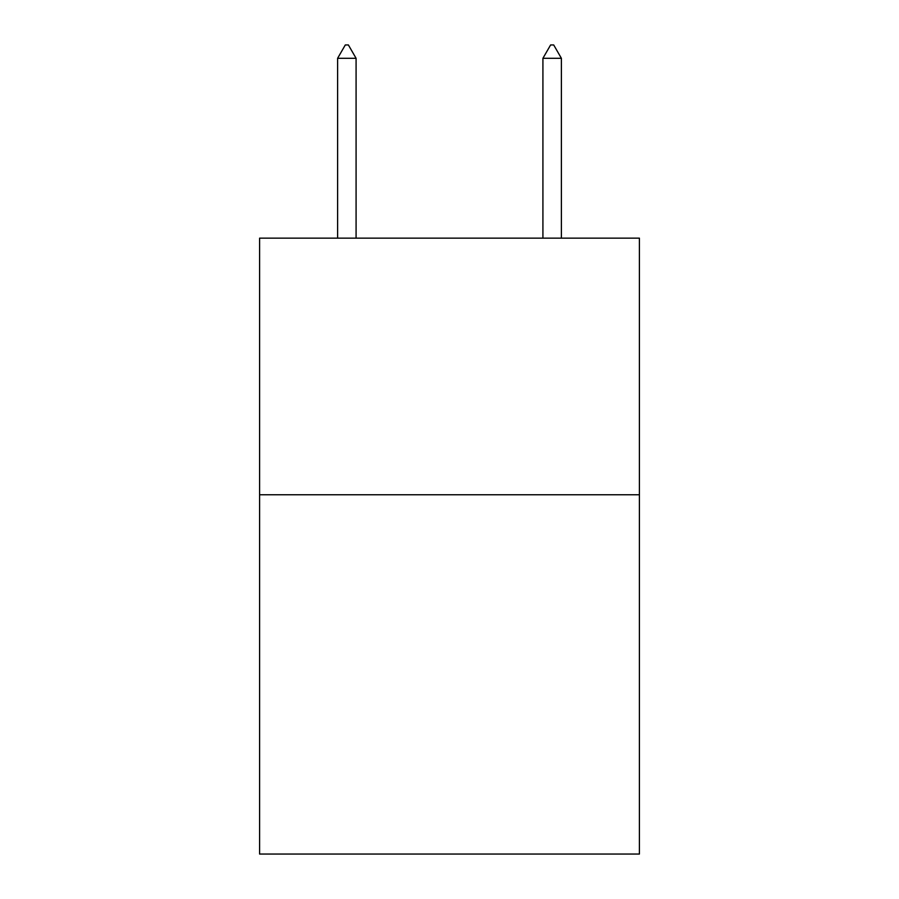 <?xml version="1.0" encoding="UTF-8"?>
<svg xmlns="http://www.w3.org/2000/svg" width="899" height="899" viewBox="0 0 899 899"><rect width="100%" height="100%" fill="white"/><g stroke="black" fill="none" stroke-linecap="round" stroke-linejoin="round"><path stroke-width="1.35" d="M639.403 494.765L639.403 854.05L259.597 854.05L259.597 238.145L639.403 238.145L639.403 494.765L259.597 494.765M356.083 58.3L348.385 44.95L345.306 44.95L337.608 58.3L356.083 58.3L356.083 238.145M337.608 58.3L337.608 238.145M550.615 44.95L553.694 44.95L561.392 58.3L542.917 58.3L550.615 44.95M561.392 238.145L561.392 58.3M542.917 238.145L542.917 58.3"/></g></svg>
